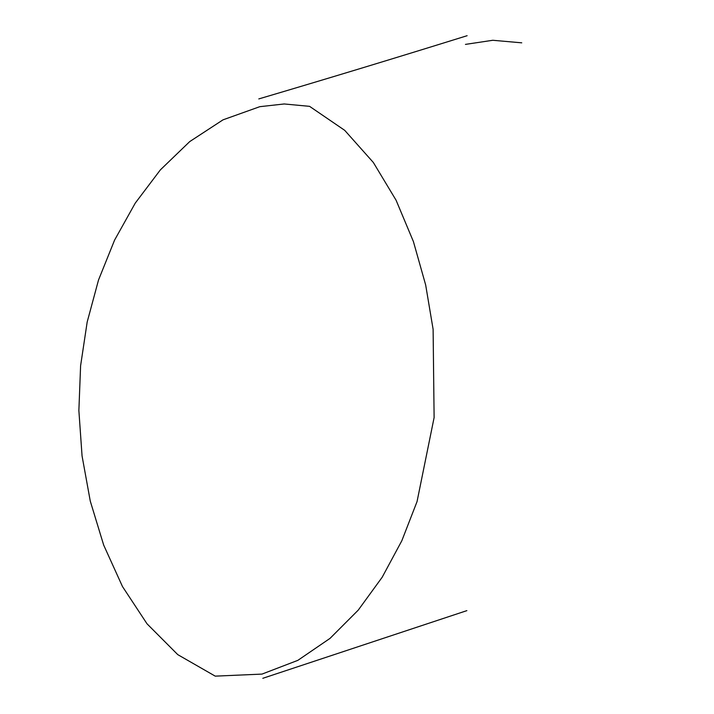 <?xml version="1.0" encoding="UTF-8"?>
<svg xmlns="http://www.w3.org/2000/svg" width="714" height="714" viewBox="0 0 714 714"><rect width="100%" height="100%" fill="white"/><g stroke="black" fill="none" stroke-linecap="round" stroke-linejoin="round"><path stroke-width="1.07" d="M309.564 106.341L284.19 103.967L259.807 106.681L223.018 119.836L189.728 141.586L160.373 169.87L135.258 203.106L114.588 240.1L98.532 279.968L87.179 322.032L80.602 365.738L78.87 410.559L82.056 455.916L90.267 501.076L103.664 545.05L122.478 586.542L147.03 623.813L177.759 654.631L215.226 676.14L261.993 674.096L297.854 660.352L330.029 638.378L358.214 610.158L382.186 577.233L401.821 540.757L417.047 501.585L434.112 417.574L433.112 329.315L425.669 284.975L413.406 241.564L396.083 200.223L373.342 162.48L344.71 130.341L309.564 106.341M465.448 44.393L492.776 40.279L521.747 42.831M258.807 98.916C326.584 78.906 396.02 57.834 467.126 35.7M262.814 678.3L466.867 610.64"/></g></svg>
